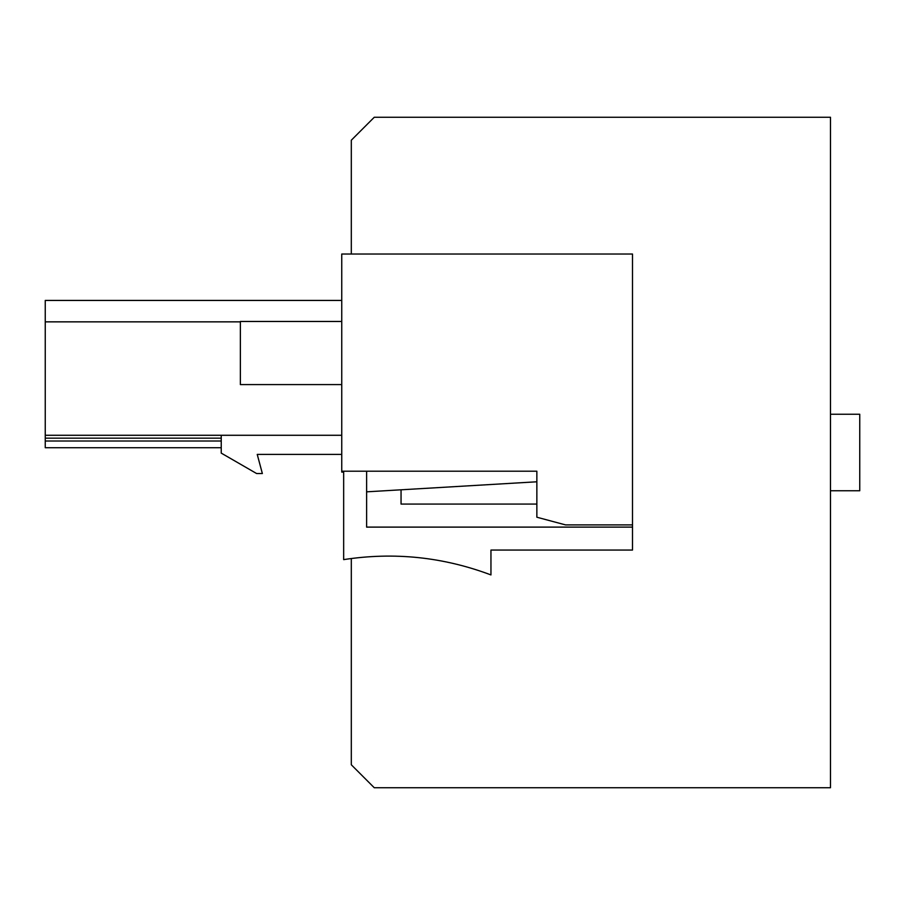<?xml version="1.0" encoding="UTF-8"?>
<svg xmlns="http://www.w3.org/2000/svg" width="905" height="905" viewBox="0 0 905 905"><rect width="100%" height="100%" fill="white"/><g stroke="black" fill="none" stroke-linecap="round" stroke-linejoin="round"><path stroke-width="1.36" d="M351.31 254.034L351.31 140.218L374.263 117.265L830.485 117.265L830.485 787.735L374.263 787.735L351.31 764.782L351.31 558.509M343.662 472.105L341.751 472.105L341.751 254.034L632.505 254.034L632.505 524.9L565.557 524.9L536.857 517.219L536.857 471.211L341.751 471.211M494.775 471.211L536.857 471.211M830.485 414.241L859.75 414.241L859.75 490.759L830.485 490.759M221.239 438.156L45.25 438.156L45.25 435.282L341.751 435.282M45.25 438.156L45.25 441.018L221.239 441.018M45.25 300.426L341.751 300.426L45.25 300.426L45.25 321.852L240.368 321.852M45.25 435.282L45.25 321.852M221.239 447.715L45.25 447.715L45.25 441.018M257.235 454.412L341.751 454.412L257.235 454.412L262.36 473.541L256.624 473.541L221.239 453.111L221.239 435.282M343.662 471.211L343.662 559.618C394.094 551.846 443.19 556.948 490.951 574.924L490.951 550.059L632.505 550.059L632.505 524.9M366.615 471.211L366.615 527.106L632.505 527.106M632.505 431.459L632.505 455.373M632.505 270.776L632.505 293.729M536.857 481.788L366.615 491.834M401.051 489.797L401.051 504.074L536.857 504.074M341.751 321.467L240.368 321.467L240.368 384.591L341.751 384.591"/></g></svg>
